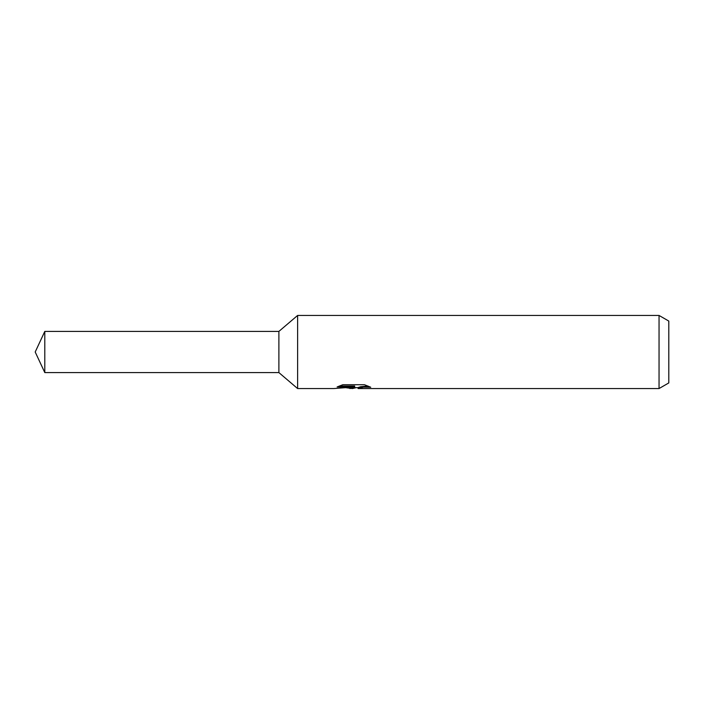 <?xml version="1.0" encoding="UTF-8"?>
<svg xmlns="http://www.w3.org/2000/svg" width="704" height="704" viewBox="0 0 704 704"><rect width="100%" height="100%" fill="white"/><g stroke="black" fill="none" stroke-linecap="round" stroke-linejoin="round"><path stroke-width="1.06" d="M339.31 386.012L354.649 386.012L354.649 386.971L333.793 388.555L297.616 388.555L278.89 372.592L278.89 331.408L297.616 315.445L659.05 315.445L668.8 321.077L668.8 382.923L659.05 388.555L358.257 388.555L358.046 387.587L360.624 386.707L368.007 386.03M297.616 388.555L297.616 315.445M356.294 387.64L352.449 388.555L346.078 387.737M352.449 388.555L353.302 387.878L349.853 388.555M659.05 388.555L659.05 315.445M354.649 386.971L337.11 386.971L342.822 384.718L364.452 384.718L370.726 387.235L363.449 387.156L358.046 388.502M353.302 387.112L353.302 387.878M347.389 387.64L352.704 387.165M278.89 372.592L44.801 372.592L35.2 352L44.801 331.408L278.89 331.408M44.801 372.592L44.801 331.408M353.302 387.64L358.046 387.64"/></g></svg>
